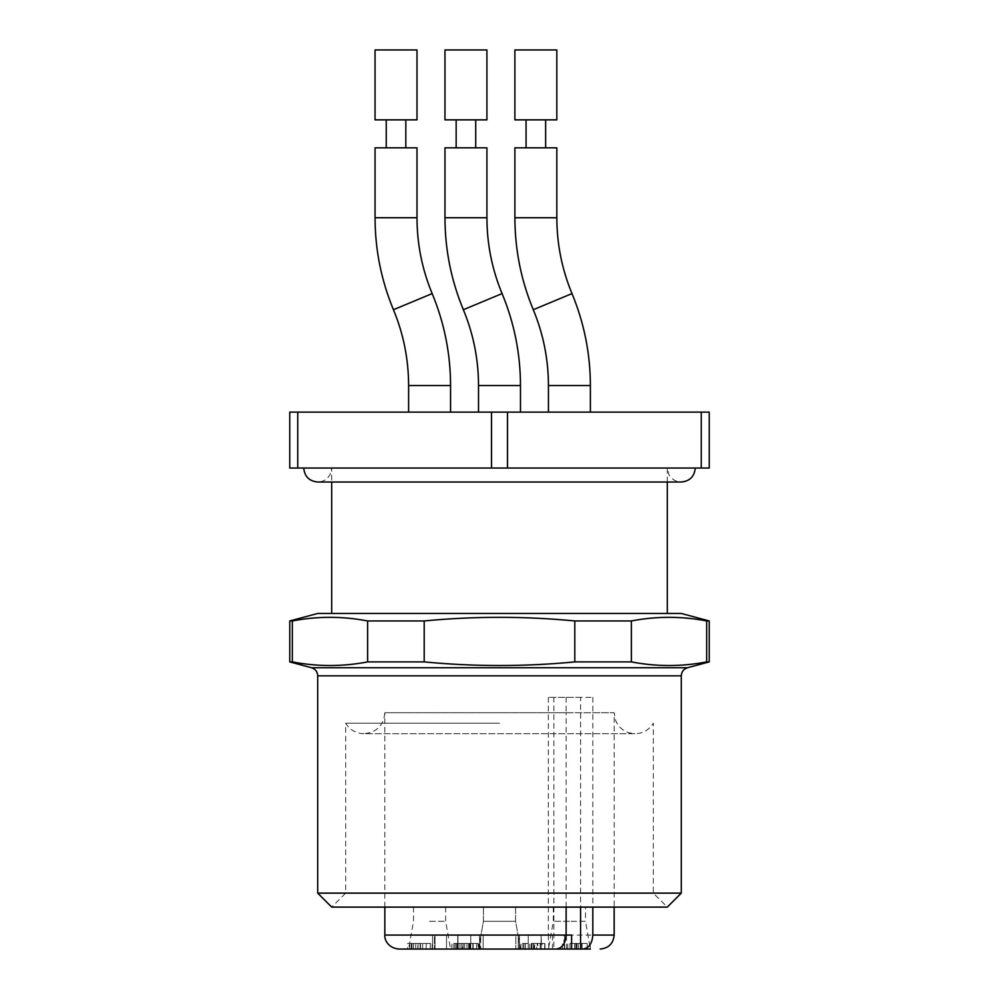 <?xml version="1.0" encoding="UTF-8"?>
<svg xmlns="http://www.w3.org/2000/svg" width="999" height="999" viewBox="0 0 999 999"><rect width="100%" height="100%" fill="white"/><g stroke="black" fill="none" stroke-linecap="round" stroke-linejoin="round"><path stroke-width="0.75" stroke-dasharray="5 3.75" d="M499.5 893.118L345.691 893.118L499.5 893.118M499.5 723.201L345.691 723.201L499.5 723.201M499.5 468.044L303.733 468.044L499.5 468.044M499.5 613.461L331.705 613.461L499.5 613.461M709.24 620.953L706.68 620.953C681.58 616.121 656.48 616.121 631.38 620.953L574.8 620.953C524.6 616.121 474.4 616.121 424.2 620.953L367.62 620.953C342.52 616.121 317.42 616.121 292.32 620.953L289.76 620.953M292.32 620.953L292.32 661.9C317.42 666.733 342.52 666.733 367.62 661.9L424.2 661.9C474.4 666.733 524.6 666.733 574.8 661.9L631.38 661.9C656.48 666.733 681.58 666.733 706.68 661.9L709.24 661.9M289.76 661.9L292.32 661.9M424.2 620.953L424.2 661.9M367.62 661.9L367.62 620.953M706.68 661.9L706.68 620.953M631.38 620.953L631.38 661.9M574.8 661.9L574.8 620.953M317.719 613.461L681.281 613.461M681.281 893.118L317.719 893.118M566.121 907.104L566.121 712.737L384.84 712.737C383.604 725.474 376.611 732.467 363.861 733.716L635.139 733.716C643.069 733.453 649.125 729.944 653.309 723.201L653.309 893.118L667.295 907.104L331.705 907.104L345.691 893.118L345.691 723.201C349.875 729.944 355.931 733.453 363.861 733.716L635.139 733.716L629.195 732.854C622.789 730.806 618.281 726.698 615.659 720.516L614.16 712.737L592.819 712.737L592.819 907.104M569.418 412.112L548.439 412.112L569.418 412.112M429.582 412.112L450.561 412.112L429.582 412.112M499.5 412.112L520.479 412.112L499.5 412.112M701.248 412.112L709.24 412.112L709.24 468.044L701.248 468.044L701.248 412.112L507.492 412.112L507.492 468.044L701.248 468.044M491.508 412.112L491.508 468.044L289.76 468.044L289.76 412.112L507.492 412.112M491.508 468.044L507.492 468.044M297.752 412.112L297.752 468.044M384.84 907.104L384.84 712.737L614.16 712.737L614.16 907.104M580.581 697.352L548.351 697.352L592.819 697.352L580.581 697.352L580.581 907.104M566.121 935.064L548.351 935.064L548.863 949.05L556.081 949.05M592.819 697.352L592.819 712.737L566.121 712.737L566.121 697.352M585.489 907.104L553.334 907.104L585.489 907.104L585.489 921.29L569.418 921.29L585.489 921.29L590.384 949.05L407.679 949.05L432.167 949.05L407.679 949.05L407.679 943.456L432.167 943.456L407.679 943.456M520.479 949.05L478.521 949.05L520.479 949.05L478.521 949.05L520.479 949.05L478.521 949.05L520.479 949.05L515.584 921.29L483.416 921.29L515.584 921.29L483.416 921.29L515.584 921.29L483.416 921.29L515.584 921.29L515.584 907.104L483.416 907.104L515.584 907.104L483.416 907.104L515.584 907.104L483.416 907.104L515.584 907.104L515.584 921.29L520.479 949.05L515.584 921.29L515.584 907.104M569.967 949.05L587.187 949.05L569.967 949.05L569.967 943.456L587.187 943.456L569.967 943.456M581.93 949.05L581.73 943.456L581.93 949.05M429.582 949.05L450.561 949.05L429.582 949.05M548.863 935.064L515.834 935.064L518.294 935.064L518.294 949.05L541.246 949.05L541.246 935.064L518.294 935.064L518.294 949.05L515.834 949.05L553.883 949.05L553.883 697.352M528.209 949.05L541.033 949.05L515.834 949.05L528.209 949.05L528.209 935.064L563.985 935.064L563.985 949.05L541.033 949.05L541.033 935.064L519.443 935.064L528.209 935.064L528.209 949.05M541.246 949.05L563.985 949.05M480.706 949.05L457.754 949.05L480.706 949.05L480.706 935.064L457.754 935.064L483.166 935.064L480.706 935.064L480.706 949.05M446.528 949.05L434.44 949.05L446.528 949.05L446.528 935.064L434.44 935.064L457.754 935.064L446.528 935.064L446.528 949.05M432.555 949.05L432.555 935.064L432.555 949.05L470.791 949.05L432.555 949.05L434.44 949.05L434.44 935.064L457.967 935.064L432.555 935.064L434.44 935.064L434.44 949.05M470.791 949.05L479.557 949.05L470.791 949.05L470.791 935.064L483.166 935.064L457.967 935.064L470.791 935.064L470.791 949.05M478.159 949.05L457.367 949.05L478.159 949.05L478.159 943.456L457.367 943.456L478.159 943.456M455.082 949.05L478.796 949.05L451.935 949.05L456.481 949.05L455.082 949.05L455.082 943.456L456.481 943.456L451.948 943.456L478.796 943.456L458.204 943.456L466.995 943.456L466.995 949.05L462.762 949.05L462.762 943.456L455.082 943.456L455.082 949.05M537.237 949.05L541.982 949.05L541.982 943.456L531.256 943.456L534.715 943.456L534.715 949.05L544.767 949.05L536.725 949.05L537.749 949.05L537.749 943.456L536.725 943.456L544.767 943.456L532.03 943.456L537.237 943.456L537.237 949.05M544.592 949.05L544.767 943.456L544.592 949.05M536.725 949.05L520.916 949.05L531.256 949.05L531.256 943.456L520.929 943.456L536.725 943.456L536.725 949.05M571.603 935.064L541.033 935.064L541.033 949.05M515.834 935.064L519.443 935.064L515.834 935.064L515.834 949.05L515.834 935.064M564.56 949.05L564.56 935.064L552.472 935.064L552.472 949.05M541.246 935.064L552.472 935.064M429.582 921.29L445.666 921.29L429.582 921.29M429.582 907.104L445.666 907.104L429.582 907.104M479.87 949.05L479.87 943.456M460.015 949.05L460.015 943.456L460.064 949.05M457.367 949.05L457.367 943.456M472.839 949.05L472.839 943.456M464.647 949.05L464.647 943.456M417.832 949.05L426.211 949.05L412.013 949.05L417.832 949.05L417.832 943.456L412.013 943.456L426.211 943.456L417.832 943.456M412.013 949.05L412.013 943.456M426.211 949.05L426.211 943.456M413.574 949.05L413.574 943.456M411.288 949.05L411.288 943.456M415.746 949.05L415.746 943.456M409.765 949.05L409.765 943.456M430.294 949.05L430.294 943.456M432.167 949.05L432.167 943.456M420.117 949.05L420.117 943.456M422.627 949.05L422.627 943.456M420.529 949.05L420.529 943.456M418.019 949.05L418.019 943.456M453.883 949.05L453.883 943.456M456.481 949.05L456.481 943.456M458.204 949.05L458.204 943.456M469.555 949.05L469.555 943.456M478.796 949.05L478.796 943.456M476.623 949.05L476.623 943.456M469.205 949.05L469.205 943.456M463.199 949.05L463.199 943.456M567.757 949.05L567.757 943.456M576.873 949.05L576.873 943.456M574.687 949.05L574.687 943.456M562.4 949.05L562.4 943.456M564.248 949.05L564.248 943.456M578.221 949.05L578.221 943.456M576.111 949.05L576.111 943.456M522.864 949.05L522.864 943.456M525.449 949.05L525.449 943.456M533.516 949.05L533.516 943.456M533.903 949.05L533.903 943.456M532.03 949.05L532.03 943.456M569.418 921.29L553.334 921.29L569.418 921.29M486.913 147.827L444.967 147.827L486.913 147.827L444.967 147.827L475.724 147.827L475.724 119.868L456.156 119.868L475.724 119.868L456.156 119.868L475.724 119.868L456.156 119.868L475.724 119.868L475.724 147.827L465.946 147.827L486.913 147.827L444.967 147.827L444.967 217.745L486.913 217.745L444.967 217.745L486.913 217.745L444.967 217.745L486.913 217.745L486.913 147.827L486.913 217.745M444.967 119.868L486.913 119.868L444.967 119.868L486.913 119.868L444.967 119.868L486.913 119.868L486.913 49.95L444.967 49.95L486.913 49.95L444.967 49.95L486.913 49.95L444.967 49.95L444.967 119.868L444.967 49.95M465.946 147.827L456.156 147.827L465.946 147.827M416.995 147.827L375.05 147.827M405.819 119.868L386.238 119.868L405.819 119.868M396.029 147.827L405.819 147.827L396.029 147.827M375.05 119.868L416.995 119.868M375.05 49.95L416.995 49.95M556.83 147.827L514.885 147.827M545.641 119.868L526.073 119.868L545.641 119.868M535.851 147.827L545.641 147.827L535.851 147.827M514.885 119.868L556.83 119.868M514.885 49.95L556.83 49.95M317.719 675.836L681.281 675.836M687.499 667.732L311.501 667.732M384.84 935.064L614.16 935.064M519.443 935.064L519.443 949.05L519.443 935.064M457.754 949.05L457.754 935.064L457.754 949.05M457.967 949.05L457.967 935.064L457.967 949.05M479.557 949.05L479.557 935.064L479.557 949.05M435.015 935.064L435.015 949.05L435.015 935.064M468.668 949.05L468.668 943.456M473.176 949.05L473.176 943.456M451.948 949.05L451.948 943.456L451.935 949.05M470.304 949.05L470.304 943.456L470.304 949.05M461.8 949.05L461.8 943.456M582.055 949.05L582.055 943.456M587.187 949.05L587.187 943.456L587.187 949.05M581.967 949.05L581.967 943.456M574.937 949.05L574.937 943.456M520.929 949.05L520.929 943.456L520.916 949.05M523.988 949.05L523.988 943.456L523.988 949.05M540.209 949.05L540.209 943.456M529.72 949.05L529.72 943.456M520.479 385.539L520.479 412.112L520.479 385.539L478.521 385.539C478.471 359.265 473.414 333.991 463.361 309.715L502.085 293.581M375.05 217.745L416.995 217.745M393.444 309.715L432.167 293.581M408.616 385.539L450.561 385.539M514.885 217.745L556.83 217.745M533.279 309.715L571.99 293.581M548.439 385.539L590.384 385.539M667.295 482.017L667.295 468.044L668.918 474.587C671.665 479.345 675.786 481.818 681.281 482.017L317.719 482.017C323.214 481.818 327.335 479.345 330.082 474.587L331.705 468.044L331.705 482.017M548.351 697.352L548.351 935.064M483.166 935.064L483.166 949.05L483.166 935.064M566.445 949.05L566.445 935.064M483.416 907.104L483.416 921.29L478.521 949.05L483.416 921.29L483.416 907.104L483.416 921.29L478.521 949.05M413.511 907.104L413.511 921.29L408.616 949.05M445.666 907.104L445.666 921.29L450.561 949.05M466.995 949.05L466.995 943.456M590.284 949.05L590.284 943.456M544.954 949.05L544.954 943.456M553.334 907.104L553.334 921.29L548.439 949.05M478.521 385.539L478.521 412.112L478.521 385.539C478.471 359.265 473.414 333.991 463.361 309.715M456.156 147.827L456.156 119.868L456.156 147.827M444.967 217.745L444.967 147.827M486.913 119.868L486.913 49.95"/><path stroke-width="1.5" d="M367.62 620.953L424.2 620.953L424.2 661.9L367.62 661.9C342.52 666.733 317.42 666.733 292.32 661.9L289.76 661.9L289.76 620.953L292.32 620.953C317.42 616.121 342.52 616.121 367.62 620.953L367.62 661.9M574.8 620.953L631.38 620.953L631.38 661.9L574.8 661.9L574.8 620.953C524.6 616.121 474.4 616.121 424.2 620.953M292.32 661.9L292.32 620.953M706.68 620.953L709.24 620.953L709.24 661.9L706.68 661.9L706.68 620.953C681.58 616.121 656.48 616.121 631.38 620.953M631.38 661.9C656.48 666.733 681.58 666.733 706.68 661.9M424.2 661.9C474.4 666.733 524.6 666.733 574.8 661.9M709.24 620.953L681.281 613.461L317.719 613.461L289.76 620.953M681.281 675.836L317.719 675.836C317.47 671.728 315.397 669.03 311.501 667.732L687.499 667.732C683.603 669.03 681.53 671.728 681.281 675.836L681.281 893.118L317.719 893.118L331.705 907.104L667.295 907.104L681.281 893.118M297.752 412.112L297.752 468.044L289.76 468.044L289.76 412.112L491.508 412.112L491.508 468.044L701.248 468.044L701.248 412.112L491.508 412.112M701.248 468.044L709.24 468.044L709.24 412.112L701.248 412.112M507.492 412.112L507.492 468.044M297.752 468.044L491.508 468.044M592.819 907.104L592.819 935.064C592.195 943.605 588.848 948.263 582.779 949.05L571.603 949.05L571.603 935.064L566.121 935.064L566.121 907.104M398.826 949.05L556.081 949.05C562.137 948.288 565.484 943.618 566.121 935.064L384.84 935.064C384.14 938.011 387.113 948.001 398.826 949.05L407.679 949.05M541.033 949.05L548.863 949.05M553.883 949.05L571.603 949.05M590.384 949.05L582.779 949.05M434.44 949.05L432.555 949.05M465.946 147.827L486.913 147.827L486.913 217.745L444.967 217.745L444.967 147.827L465.946 147.827M475.724 147.827L475.724 119.868M465.946 119.868L444.967 119.868L444.967 49.95L486.913 49.95L486.913 119.868L465.946 119.868M396.029 147.827L416.995 147.827L416.995 217.745L375.05 217.745L375.05 147.827L396.029 147.827M405.819 147.827L405.819 119.868M396.029 119.868L375.05 119.868L375.05 49.95L416.995 49.95L416.995 119.868L396.029 119.868M535.851 147.827L556.83 147.827L556.83 217.745L514.885 217.745L514.885 147.827L535.851 147.827M545.641 147.827L545.641 119.868M535.851 119.868L514.885 119.868L514.885 49.95L556.83 49.95L556.83 119.868L535.851 119.868M580.581 949.05L580.581 907.104M614.16 907.104L614.16 935.064L592.819 935.064M463.361 309.715C473.414 333.991 478.471 359.265 478.521 385.539L520.479 385.539C520.417 353.671 514.285 323.014 502.085 293.581L463.361 309.715C451.161 280.269 445.03 249.613 444.967 217.745C445.03 249.613 451.161 280.269 463.361 309.715C451.161 280.269 445.03 249.613 444.967 217.745M393.444 309.715C403.509 333.991 408.554 359.265 408.616 385.539L450.561 385.539C450.499 353.671 444.368 323.014 432.167 293.581L393.444 309.715C381.243 280.269 375.112 249.613 375.05 217.745M533.279 309.715C543.331 333.991 548.389 359.265 548.439 385.539L590.384 385.539C590.322 353.671 584.19 323.014 571.99 293.581L533.279 309.715C521.078 280.269 514.947 249.613 514.885 217.745M331.705 482.017L331.705 613.461M667.295 482.017L667.295 613.461M317.719 675.836L317.719 893.118M687.499 667.732L709.24 661.9M311.501 667.732L289.76 661.9M303.733 468.044C304.57 476.535 309.228 481.193 317.719 482.017L681.281 482.017C689.772 481.193 694.43 476.535 695.267 468.044M384.84 907.104L384.84 935.064M614.16 935.064C613.336 943.556 608.666 948.226 600.174 949.05M520.479 412.112L520.479 385.539C520.417 353.671 514.285 323.014 502.085 293.581C492.02 269.293 486.963 244.018 486.913 217.745C486.963 244.018 492.02 269.293 502.085 293.581C492.02 269.293 486.963 244.018 486.913 217.745M478.521 385.539L478.521 412.112M456.156 147.827L456.156 119.868M520.479 385.539C520.417 353.671 514.285 323.014 502.085 293.581M432.167 293.581C422.102 269.293 417.058 244.018 416.995 217.745M408.616 385.539L408.616 412.112M450.561 385.539L450.561 412.112M386.238 147.827L386.238 119.868M571.99 293.581C561.938 269.293 556.88 244.018 556.83 217.745M548.439 385.539L548.439 412.112M590.384 385.539L590.384 412.112M526.073 147.827L526.073 119.868"/></g></svg>
